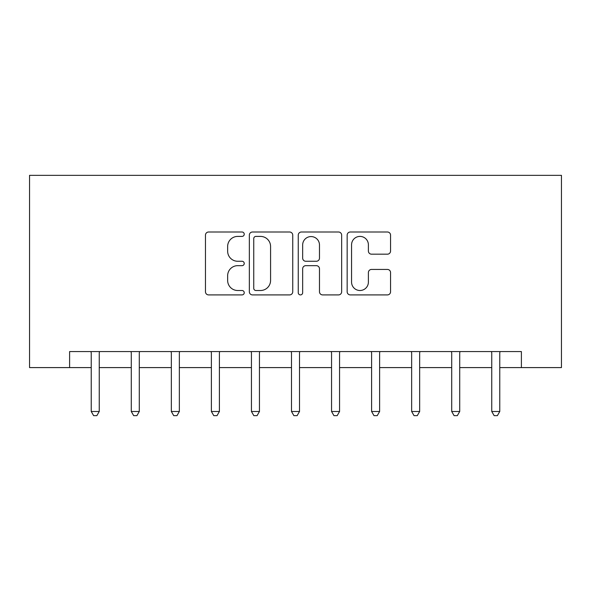 <?xml version="1.0" encoding="UTF-8"?>
<svg xmlns="http://www.w3.org/2000/svg" width="591" height="591" viewBox="0 0 591 591"><rect width="100%" height="100%" fill="white"/><g stroke="black" fill="none" stroke-linecap="round" stroke-linejoin="round"><path stroke-width="0.89" d="M244.231 234.206A2.201 2.201 0 0 0 242.029 232.004L208.616 232.004A3.147 3.147 0 0 0 205.469 235.152L205.469 291.762A3.147 3.147 0 0 0 208.616 294.909L242.029 294.909A2.201 2.201 0 0 0 244.231 292.708A2.201 2.201 0 0 0 242.029 290.506L237.708 290.506A10.062 10.062 0 0 1 227.646 280.444L227.646 275.724A10.062 10.062 0 0 1 237.708 265.662L242.029 265.662A2.201 2.201 0 0 0 244.231 263.46A2.201 2.201 0 0 0 242.029 261.259L237.708 261.259A10.062 10.062 0 0 1 227.646 251.19L227.646 246.477A10.062 10.062 0 0 1 237.708 236.407L242.029 236.407A2.201 2.201 0 0 0 244.231 234.206M387.415 254.182A3.147 3.147 0 0 0 390.562 251.035L390.562 235.152A3.147 3.147 0 0 0 387.415 232.004L350.308 232.004A3.147 3.147 0 0 0 347.161 235.152L347.161 291.762A3.147 3.147 0 0 0 350.308 294.909L387.415 294.909A3.147 3.147 0 0 0 390.562 291.762L390.562 272.577A3.147 3.147 0 0 0 387.415 269.437L371.532 269.437A3.147 3.147 0 0 0 368.392 272.577L368.392 282.092A8.414 8.414 0 0 1 359.978 290.506A8.414 8.414 0 0 1 351.564 282.092L351.564 244.822A8.414 8.414 0 0 1 359.978 236.407A8.414 8.414 0 0 1 368.392 244.822L368.392 251.035A3.147 3.147 0 0 0 371.532 254.182L387.415 254.182M69.605 367.595L69.605 351.571L521.395 351.571L521.395 367.595L561.45 367.595L561.45 175.342L29.55 175.342L29.55 367.595L91.228 367.595M292.744 235.152A3.147 3.147 0 0 0 289.605 232.004L252.49 232.004A3.147 3.147 0 0 0 249.343 235.152L249.343 291.762A3.147 3.147 0 0 0 252.49 294.909L289.605 294.909A3.147 3.147 0 0 0 292.744 291.762L292.744 235.152M301.395 232.004L338.51 232.004A3.147 3.147 0 0 1 341.657 235.152L341.657 291.762A3.147 3.147 0 0 1 338.51 294.909L322.627 294.909A3.147 3.147 0 0 1 319.48 291.762L319.48 268.802A3.147 3.147 0 0 0 316.34 265.662L305.798 265.662A3.147 3.147 0 0 0 302.658 268.802L302.658 292.708A2.201 2.201 0 0 1 300.457 294.909A2.201 2.201 0 0 1 298.256 292.708L298.256 235.152A3.147 3.147 0 0 1 301.395 232.004M99.244 367.595L131.283 367.595M139.291 367.595L171.338 367.595M179.346 367.595L211.386 367.595M219.401 367.595L251.441 367.595M259.449 367.595L291.496 367.595M299.504 367.595L331.551 367.595M339.559 367.595L371.599 367.595M379.614 367.595L411.654 367.595M419.662 367.595L451.709 367.595M459.717 367.595L491.756 367.595M499.772 367.595L521.395 367.595M255.947 236.407A2.201 2.201 0 0 0 253.746 238.609L253.746 288.305A2.201 2.201 0 0 0 255.947 290.506L260.513 290.506A10.062 10.062 0 0 0 270.575 280.444L270.575 246.477A10.062 10.062 0 0 0 260.513 236.407L255.947 236.407M319.48 244.977A8.414 8.414 0 0 0 311.065 236.57A8.414 8.414 0 0 0 302.658 244.977L302.658 258.112A3.147 3.147 0 0 0 305.798 261.259L316.34 261.259A3.147 3.147 0 0 0 319.48 258.112L319.48 244.977M99.635 351.571L99.473 351.977A3.206 3.206 0 0 0 99.244 353.174L99.244 411.491L91.228 411.491L91.228 353.174A3.206 3.206 0 0 0 90.999 351.977L90.837 351.571M99.244 411.491L96.835 415.658L93.637 415.658L91.228 411.491M139.69 351.571L139.528 351.977A3.206 3.206 0 0 0 139.291 353.174L139.291 411.491L131.283 411.491L131.283 353.174A3.206 3.206 0 0 0 131.054 351.977L130.892 351.571M139.291 411.491L136.89 415.658L133.684 415.658L131.283 411.491M179.745 351.571L179.575 351.977A3.206 3.206 0 0 0 179.346 353.174L179.346 411.491L171.338 411.491L171.338 353.174A3.206 3.206 0 0 0 171.102 351.977L170.939 351.571M179.346 411.491L176.945 415.658L173.739 415.658L171.338 411.491M219.793 351.571L219.63 351.977A3.206 3.206 0 0 0 219.401 353.174L219.401 411.491L211.386 411.491L211.386 353.174A3.206 3.206 0 0 0 211.157 351.977L210.994 351.571M219.401 411.491L216.993 415.658L213.794 415.658L211.386 411.491M259.848 351.571L259.685 351.977A3.206 3.206 0 0 0 259.449 353.174L259.449 411.491L251.441 411.491L251.441 353.174A3.206 3.206 0 0 0 251.212 351.977L251.049 351.571M259.449 411.491L257.048 415.658L253.842 415.658L251.441 411.491M299.903 351.571L299.74 351.977A3.206 3.206 0 0 0 299.504 353.174L299.504 411.491L291.496 411.491L291.496 353.174A3.206 3.206 0 0 0 291.26 351.977L291.097 351.571M299.504 411.491L297.103 415.658L293.897 415.658L291.496 411.491M339.951 351.571L339.788 351.977A3.206 3.206 0 0 0 339.559 353.174L339.559 411.491L331.551 411.491L331.551 353.174A3.206 3.206 0 0 0 331.315 351.977L331.152 351.571M339.559 411.491L337.158 415.658L333.952 415.658L331.551 411.491M380.006 351.571L379.843 351.977A3.206 3.206 0 0 0 379.614 353.174L379.614 411.491L371.599 411.491L371.599 353.174A3.206 3.206 0 0 0 371.37 351.977L371.207 351.571M379.614 411.491L377.206 415.658L374.007 415.658L371.599 411.491M420.061 351.571L419.898 351.977A3.206 3.206 0 0 0 419.662 353.174L419.662 411.491L411.654 411.491L411.654 353.174A3.206 3.206 0 0 0 411.425 351.977L411.255 351.571M419.662 411.491L417.261 415.658L414.055 415.658L411.654 411.491M460.108 351.571L459.946 351.977A3.206 3.206 0 0 0 459.717 353.174L459.717 411.491L451.709 411.491L451.709 353.174A3.206 3.206 0 0 0 451.472 351.977L451.31 351.571M459.717 411.491L457.316 415.658L454.11 415.658L451.709 411.491M500.163 351.571L500.001 351.977A3.206 3.206 0 0 0 499.772 353.174L499.772 411.491L491.756 411.491L491.756 353.174A3.206 3.206 0 0 0 491.527 351.977L491.365 351.571M499.772 411.491L497.363 415.658L494.165 415.658L491.756 411.491"/></g></svg>

